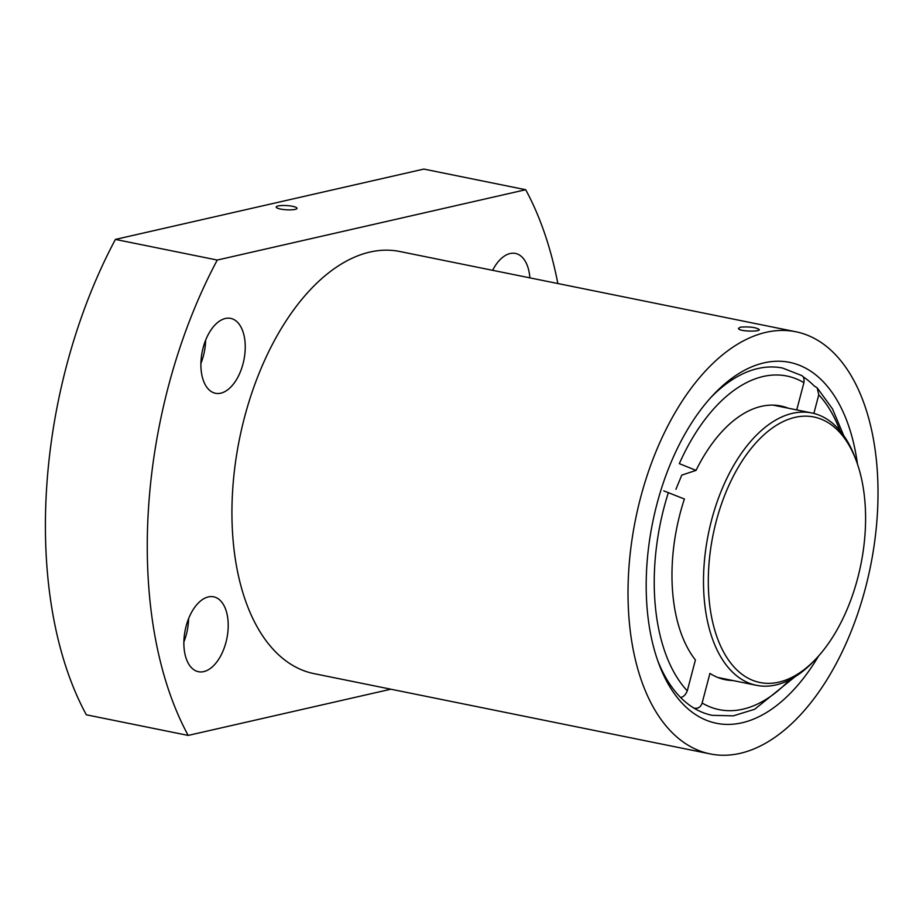 <?xml version="1.0" encoding="UTF-8"?>
<svg xmlns="http://www.w3.org/2000/svg" width="923" height="923" viewBox="0 0 923 923"><rect width="100%" height="100%" fill="white"/><g stroke="black" fill="none" stroke-linecap="round" stroke-linejoin="round"><path stroke-width="1.38" d="M188.188 735.423L86.335 714.794A361.274 200.972 101.5 0 1 115.41 239.415L423.842 169.082L525.695 189.723L217.263 260.055A361.274 200.972 101.5 0 0 188.188 735.423L390.891 689.204M557.85 283.534A361.274 200.972 101.5 0 0 525.695 189.723M657.626 660.36A177.158 98.553 101.5 0 0 680.539 697.419A177.158 98.553 101.5 0 0 693.9 708.091A177.158 98.553 101.5 0 0 712.187 715.325L733.312 715.844L754.691 709.256L794.841 676.905M839.988 430.764A170.213 94.688 101.5 0 0 818.77 394.802L817.19 387.868L814.201 385.952A177.158 98.553 101.5 0 0 803.033 376.676M693.9 708.091C698.042 708.864 700.799 707.168 702.138 703.003L709.925 673.409A139.65 77.682 101.5 0 0 725.293 679.697A139.65 77.682 101.5 0 0 733.012 680.551M663.764 490.863L684.405 499.008A139.65 77.682 101.5 0 0 695.411 659.968L687.277 690.854C685.581 694.904 683.332 697.096 680.539 697.419M788.207 408.185A139.65 77.682 101.5 0 0 780.754 405.97A139.65 77.682 101.5 0 0 696.046 470.384L681.762 475.137L675.924 489.282M800.841 375.28C803.391 375.857 804.418 378.326 803.921 382.664L796.745 409.916M696.046 470.384L679.316 463.634A170.213 94.688 101.5 0 1 803.921 382.664M801.949 375.626L782.554 368.046A177.158 98.553 101.5 0 0 710.906 397.432M818.77 394.802L813.867 413.435M795.799 331.749L399.717 251.483A215.371 119.817 101.5 0 0 239.519 438.783A215.371 119.817 101.5 0 0 314.166 673.663L710.249 753.918A215.371 119.817 101.5 0 0 740.154 753.353A215.371 119.817 101.5 0 0 874.808 540.532A215.371 119.817 101.5 0 0 795.799 331.749A215.371 119.817 101.5 0 0 635.601 519.038A215.371 119.817 101.5 0 0 710.249 753.918M740.442 327.146C749.672 326.511 755.972 327.319 759.317 329.58C759.814 332.049 737.696 331.461 738.527 328.311L740.442 327.146M115.41 239.415L217.263 260.055M203.764 671.609A38.212 21.252 101.5 0 0 227.646 633.847A38.212 21.252 101.5 0 0 213.628 596.812A38.212 21.252 101.5 0 0 185.211 630.04A38.212 21.252 101.5 0 0 198.457 671.713A38.212 21.252 101.5 0 0 203.764 671.609M220.793 393.175A38.212 21.252 101.5 0 0 244.676 355.413A38.212 21.252 101.5 0 0 230.658 318.377A38.212 21.252 101.5 0 0 202.241 351.605A38.212 21.252 101.5 0 0 215.486 393.279A38.212 21.252 101.5 0 0 220.793 393.175M529.86 277.858A38.212 21.252 101.5 0 0 515.426 253.433A38.212 21.252 101.5 0 0 492.617 270.312M857.479 464.131A184.115 102.418 101.5 0 0 712.983 395.171A184.115 102.418 101.5 0 0 658.664 663.256A184.115 102.418 101.5 0 0 742.023 722.79A184.115 102.418 101.5 0 0 818.609 655.988M200.914 363.443A38.212 21.252 101.5 0 0 205.621 340.183M183.885 641.877A38.212 21.252 101.5 0 0 188.592 618.618M295.095 209.406A10.418 2.111 3.5 0 0 296.998 208.321A10.418 2.111 3.5 0 0 287.572 205.644A10.418 2.111 3.5 0 0 276.196 207.052A10.418 2.111 3.5 0 0 283.384 209.509A10.418 2.111 3.5 0 0 295.095 209.406M856.406 461.096L855.356 458.246A138.958 77.301 101.5 0 0 811.744 412.95A138.958 77.301 101.5 0 0 708.391 533.782A138.958 77.301 101.5 0 0 756.548 685.327A138.958 77.301 101.5 0 0 775.839 684.958A138.958 77.301 101.5 0 0 814.363 660.58L816.44 658.364A135.473 75.363 101.5 0 0 856.406 461.096A135.473 75.363 101.5 0 0 721.786 503.15A135.473 75.363 101.5 0 0 778.874 682.132A135.473 75.363 101.5 0 0 816.44 658.364M668.379 492.536A170.213 94.688 101.5 0 0 687.277 690.854M702.138 703.003A170.213 94.688 101.5 0 0 789.511 679.916M843.737 435.61L832.465 408.866L817.19 387.856M717.84 677.482L756.548 685.327M773.036 405.105L811.744 412.95"/></g></svg>
